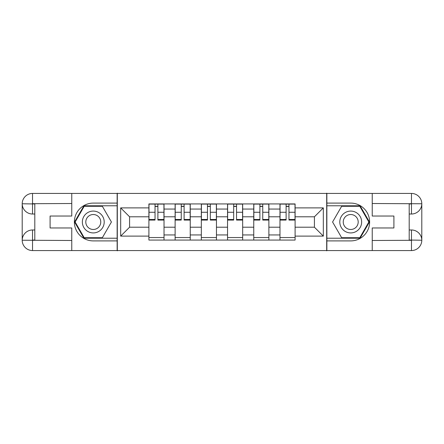<?xml version="1.0" encoding="UTF-8"?>
<svg xmlns="http://www.w3.org/2000/svg" width="444" height="444" viewBox="0 0 444 444"><rect width="100%" height="100%" fill="white"/><g stroke="black" fill="none" stroke-linecap="round" stroke-linejoin="round"><path stroke-width="0.67" d="M67.233 250.566L376.767 250.566M376.767 193.434L67.233 193.434M175.119 240.065L175.119 209.063L164.025 209.063L164.025 240.065M164.025 209.063L164.025 203.935M175.119 209.063L175.119 203.935M190.243 203.935L190.243 240.065M201.332 240.065L201.332 203.935M216.456 203.935L216.456 240.065M227.544 240.065L227.544 203.935M242.668 203.935L242.668 240.065M253.757 240.065L253.757 203.935M268.881 203.935L268.881 240.065M279.975 240.065L279.975 203.935M279.975 227.211L268.881 227.211M253.757 227.211L242.668 227.211M227.544 227.211L216.456 227.211M201.332 227.211L190.243 227.211M175.119 227.211L164.025 227.211M279.975 216.789L268.881 216.789M253.757 216.789L242.668 216.789M227.544 216.789L216.456 216.789M201.332 216.789L190.243 216.789M175.119 216.789L164.025 216.789M129.576 227.211L148.901 227.211L148.901 216.789L129.576 216.789L129.576 227.211L120.674 236.114L120.674 207.886L148.901 207.886L148.901 216.789M295.099 216.789L295.099 227.211L314.424 227.211L314.424 216.789L295.099 216.789L295.099 203.935L148.901 203.935L148.901 207.886M295.099 207.886L323.326 207.886L323.326 236.114L295.099 236.114L295.099 227.211M148.901 227.211L148.901 240.065L295.099 240.065L295.099 236.114M148.901 236.114L120.674 236.114M326.69 250.821L326.69 193.179M117.31 250.821L117.31 193.179M164.025 237.546L148.901 237.546M155.034 206.454L157.892 206.454M190.243 237.546L175.119 237.546M181.252 206.454L184.105 206.454M216.456 237.546L201.332 237.546M207.465 206.454L210.323 206.454M242.668 237.546L227.544 237.546M233.677 206.454L236.535 206.454M268.881 237.546L253.757 237.546M259.895 206.454L262.748 206.454M295.099 237.546L279.975 237.546M286.108 206.454L288.966 206.454M120.674 207.886L129.576 216.789M314.424 227.211L323.326 236.114M314.424 216.789L323.326 207.886M157.892 219.486L163.941 219.486L163.941 220.069L157.892 220.069L157.892 204.101L163.941 204.101L160.584 204.101M163.941 219.486L163.941 204.101M155.034 206.288L157.892 206.288M152.348 204.101L148.984 204.101L148.984 220.069L155.034 220.069L155.034 204.101L152.597 204.101M148.984 204.101L160.328 204.101M184.105 219.486L190.154 219.486L190.154 220.069L184.105 220.069L184.105 204.101L190.154 204.101L186.796 204.101M190.154 219.486L190.154 204.101M181.252 206.288L184.105 206.288M178.56 204.101L175.202 204.101L175.202 220.069L181.252 220.069L181.252 204.101L178.815 204.101M175.202 204.101L186.541 204.101M210.323 219.486L216.372 219.486L216.372 220.069L210.323 220.069L210.323 204.101L216.372 204.101L213.009 204.101M216.372 219.486L216.372 204.101M207.465 206.288L210.323 206.288M204.778 204.101L201.415 204.101L201.415 220.069L207.465 220.069L207.465 204.101L205.028 204.101M201.415 204.101L212.759 204.101M34.804 214.019L32.534 214.019A10.334 10.334 0 0 1 22.2 203.768A10.334 10.334 0 0 1 32.534 193.434L117.144 193.434L117.144 203.097L93.279 203.097A18.903 18.903 0 0 0 74.376 222A18.903 18.903 0 0 0 93.279 240.903L117.144 240.903L117.144 250.566L32.534 250.566A10.334 10.334 0 0 1 22.2 240.232A10.334 10.334 0 0 1 32.534 229.981L34.804 229.981M117.144 240.903L117.144 203.097M71.773 193.434L71.773 216.034L50.094 216.034L50.094 227.966L71.773 227.966L71.773 250.566M32.534 214.019A10.334 10.334 0 0 1 22.2 203.768L32.534 203.935L32.534 214.019A10.334 10.334 0 0 1 22.2 203.768L22.2 240.232L71.773 240.487M32.534 240.487L32.534 250.566A10.334 10.334 0 0 1 22.2 240.232A10.334 10.334 0 0 1 32.534 229.981L32.534 240.065L34.804 240.065L34.804 203.935L32.534 203.935M117.144 205.783L83.922 205.783L74.559 222L83.922 238.217L117.144 238.217M409.196 229.981L411.466 229.981A10.334 10.334 0 0 1 421.8 240.232A10.334 10.334 0 0 1 411.466 250.566L326.856 250.566L326.856 240.903L350.721 240.903A18.903 18.903 0 0 0 369.624 222A18.903 18.903 0 0 0 350.721 203.097L326.856 203.097L326.856 193.434L411.466 193.434A10.334 10.334 0 0 1 421.8 203.768A10.334 10.334 0 0 1 411.466 214.019L409.196 214.019M326.856 203.097L326.856 240.903M372.227 250.566L372.227 227.966L393.906 227.966L393.906 216.034L372.227 216.034L372.227 193.434M411.466 229.981A10.334 10.334 0 0 1 421.8 240.232L411.466 240.065L411.466 229.981A10.334 10.334 0 0 1 421.8 240.232L421.8 203.768L372.227 203.513M411.466 203.513L411.466 193.434A10.334 10.334 0 0 1 421.8 203.768A10.334 10.334 0 0 1 411.466 214.019L411.466 203.935L409.196 203.935L409.196 240.065L411.466 240.065M326.856 238.217L360.078 238.217L369.441 222L360.078 205.783L326.856 205.783M82.356 222A10.922 10.922 0 0 0 93.279 232.922A10.922 10.922 0 0 0 104.201 222A10.922 10.922 0 0 0 93.279 211.078A10.922 10.922 0 0 0 82.356 222M85.803 222A7.476 7.476 0 0 0 93.279 229.476A7.476 7.476 0 0 0 100.76 222A7.476 7.476 0 0 0 93.279 214.524A7.476 7.476 0 0 0 85.803 222M102.353 206.288L111.422 222L102.353 237.712L84.21 237.712L75.141 222L84.21 206.288L102.353 206.288M339.799 222A10.922 10.922 0 0 0 350.721 232.922A10.922 10.922 0 0 0 361.644 222A10.922 10.922 0 0 0 350.721 211.078A10.922 10.922 0 0 0 339.799 222M343.24 222A7.476 7.476 0 0 0 350.721 229.476A7.476 7.476 0 0 0 358.197 222A7.476 7.476 0 0 0 350.721 214.524A7.476 7.476 0 0 0 343.24 222M359.79 206.288L368.859 222L359.79 237.712L341.647 237.712L332.578 222L341.647 206.288L359.79 206.288M236.535 219.486L242.585 219.486L242.585 220.069L236.535 220.069L236.535 204.101L242.585 204.101L239.222 204.101M242.585 219.486L242.585 204.101M233.677 206.288L236.535 206.288M230.991 204.101L227.628 204.101L227.628 220.069L233.677 220.069L233.677 204.101L231.241 204.101M227.628 204.101L238.972 204.101M262.748 219.486L268.798 219.486L268.798 220.069L262.748 220.069L262.748 204.101L268.798 204.101L265.44 204.101M268.798 219.486L268.798 204.101M259.895 206.288L262.748 206.288M257.204 204.101L253.846 204.101L253.846 220.069L259.895 220.069L259.895 204.101L257.459 204.101M253.846 204.101L265.185 204.101M288.966 219.486L295.016 219.486L295.016 220.069L288.966 220.069L288.966 204.101L295.016 204.101L291.653 204.101M295.016 219.486L295.016 204.101M286.108 206.288L288.966 206.288M283.416 204.101L280.059 204.101L280.059 220.069L286.108 220.069L286.108 204.101L283.672 204.101M280.059 204.101L291.403 204.101M253.757 209.063L242.668 209.063M227.544 209.063L216.456 209.063M201.332 209.063L190.243 209.063M279.975 209.063L268.881 209.063M253.757 234.937L242.668 234.937M227.544 234.937L216.456 234.937M201.332 234.937L190.243 234.937M175.119 234.937L164.025 234.937M279.975 234.937L268.881 234.937M157.892 212.265L163.941 212.265M148.984 219.486L155.034 219.486M148.984 212.265L155.034 212.265M184.105 212.265L190.154 212.265M175.202 219.486L181.252 219.486M175.202 212.265L181.252 212.265M210.323 212.265L216.372 212.265M201.415 219.486L207.465 219.486M201.415 212.265L207.465 212.265M71.773 203.513L32.295 203.696M22.2 240.232A10.334 10.334 0 0 1 32.534 229.981M22.2 203.768A10.334 10.334 0 0 1 32.534 193.434L32.534 203.513M372.227 240.487L411.705 240.304M421.8 203.768A10.334 10.334 0 0 1 411.466 214.019M421.8 240.232A10.334 10.334 0 0 1 411.466 250.566L411.466 240.487M236.535 212.265L242.585 212.265M227.628 219.486L233.677 219.486M227.628 212.265L233.677 212.265M262.748 212.265L268.798 212.265M253.846 219.486L259.895 219.486M253.846 212.265L259.895 212.265M288.966 212.265L295.016 212.265M280.059 219.486L286.108 219.486M280.059 212.265L286.108 212.265"/></g></svg>
